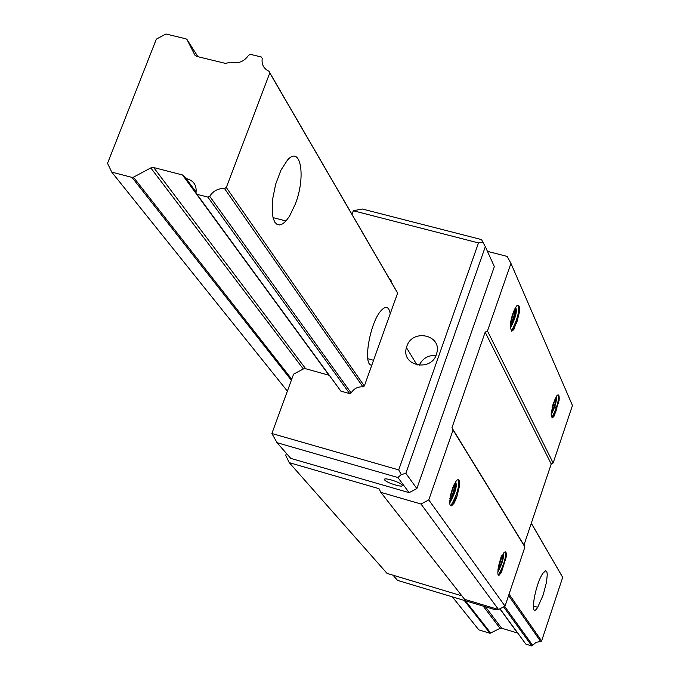 <?xml version="1.0" encoding="UTF-8"?>
<svg xmlns="http://www.w3.org/2000/svg" width="680" height="680" viewBox="0 0 680 680"><rect width="100%" height="100%" fill="white"/><g stroke="black" fill="none" stroke-linecap="round" stroke-linejoin="round"><path stroke-width="1.02" d="M499.995 608.77L525.861 644.147L531.837 645.966L536.137 642.294L540.693 641.538L541.62 640.968L562.692 577.38L562.275 576.419M111.749 172.125L132.005 177.386L133.441 177.191L150.807 167.918L153.689 167.535L182.52 174.972L186.218 178.585C193.579 180.429 196.843 185.147 196.01 192.729L196.962 194.276L207.85 197.106L209.703 196.291C213.265 190.825 218.212 188.249 224.544 188.581L226.304 187.493L269.79 72.972L269.093 71.306C263.687 68.714 261.4 64.43 262.242 58.454L261.273 56.975L250.478 54.374L248.642 55.182C244.137 61.642 238.246 63.962 230.962 62.143L225.505 63.401L196.767 56.423L194.744 54.85L187.059 39.636L186.031 38.845L165.937 34L156.349 39.134L107.534 163.319L111.749 172.125L287.376 391.136M452.344 596.853L478.822 629.875L490.042 633.284L500.072 628.354L501.636 628.201L517.777 633.097M295.29 204.144L289.519 216.214L285.991 220.983L282.795 223.797L279.777 224.978L277.091 224.459L274.865 222.241L273.232 218.433L272.272 213.206L272.552 199.597L275.68 184.135L281.027 170L287.487 160.072C300.832 144.687 306.085 176.774 295.29 204.144M371.841 365.075C362.584 366.299 369.58 323.459 380.8 310.922C385.713 305.447 388.85 306.382 390.226 313.726M543.201 594.906L537.71 607.299C529.21 621.027 534.573 585.25 542.878 573.299L545.692 570.673L546.847 571.616L547.273 574.617L546.499 582.173L543.201 594.906M329.315 375.317L305.643 368.713L303.322 368.985L293.59 374.144L271.881 433.508L398.709 469.914L478.49 242.922L353.337 210.749L352.002 214.387M286.425 453.424L285.71 455.37L289.238 462.638L378.981 488.665L380.825 492.354L420.997 504.024L428.774 499.927L453.067 429.99L451.937 427.805L485.171 332.18L487.466 330.964L510.943 263.381L507.169 256.42L487.441 251.337M277.049 442.706L290.776 458.396L409.113 492.651L416.874 488.563L494.343 266.577L485.325 246.678L405.85 473.339L401.251 474.563L397.919 477.521L277.049 442.706L271.881 433.508M380.825 492.354L464.61 599.343L498.534 609.535L505.036 606.118L524.917 546.975L523.948 545.105L551.225 463.998L553.146 462.987L572.466 405.51L510.943 263.381M289.238 462.638L387.048 573.402L461.873 595.858M510.212 327.675L511.836 331.143L514.114 329.06L519.461 311.933C519.826 306.247 518.917 304.215 516.732 305.847L514.522 309.4L512.218 315.375L510.62 322.107L510.212 327.675M551.115 415.123L552.406 417.885L554.242 415.999L559.096 400.435C559.495 395.513 558.764 393.89 556.92 395.573L553.053 404.132L551.115 415.123M487.466 330.964L553.146 462.987M451.613 505.758L450.415 505.69L449.769 503.914L450.304 495.958L452.787 487.466L456.373 480.658C458.771 478.499 459.841 480.139 459.595 485.562L456.646 497.709L454.036 503.26L451.613 505.758M497.819 572.823L498.04 574.532L498.797 575.246L501.271 572.823L506.302 556.775C506.617 552.067 505.758 550.766 503.744 552.874L499.706 561.892L498.193 568.055L497.819 572.823M428.774 499.927L505.036 606.118M453.067 429.99L524.917 546.975M485.171 332.18L551.225 463.998M451.937 427.805L523.948 545.105M420.997 504.024L498.534 609.535M497.819 571.038C501.415 564 503.123 558.356 502.954 554.098M503.183 553.715C504.127 557.251 502.35 563.346 497.862 571.999M498.525 575.195L499.341 575.025M551.123 413.805C554.489 406.87 556.078 401.319 555.891 397.162M556.121 396.754C557.048 400.282 555.373 406.325 551.106 414.885M551.846 417.953L552.406 417.885M510.195 327.369C514.582 318.844 516.366 312.214 515.559 307.479M515.627 307.368C517.42 310.904 515.661 317.849 510.348 328.202M511.267 331.16L511.836 331.143M455.506 481.873C456.356 486.319 454.537 492.864 450.05 501.5L449.633 501.933M449.701 503.03C455.456 492.583 457.41 485.503 455.558 481.788M396.856 291.644L397.613 293.097L364.344 386.01L362.95 386.877C357.858 386.521 353.923 388.552 351.152 392.955L349.673 393.592L340.884 391.136L340.076 390.031M391.306 281.18L390.532 279.846L391.332 281.07M552.67 405.425L553.588 405.85M554.846 406.529L556.869 408.408L556.699 408.909M494.81 608.421L495.95 609.952L497.904 609.348M393.014 575.195L397.562 580.388L495.95 609.952M419.126 365.415C422.569 358.42 428.179 355.096 435.956 355.427M406.827 346.341C412.411 328.245 442.289 334.976 436.747 353.166C432.454 372.385 400.707 366.477 406.436 347.607L406.827 346.341M402.092 485.002C400.24 482.035 382.763 476.808 384.574 479.757C385.56 482.554 403.979 488.274 402.228 485.231L402.092 485.002M409.113 492.651L397.919 477.521M416.874 488.563L405.85 473.339M353.337 210.749L362.296 209.006L481.5 239.589L485.325 246.678M398.709 469.914L401.251 474.563M478.49 242.922L482.894 241.995M497.981 569.406L502.384 555.152M501.271 572.823L500.2 573.877L506.302 556.775M505.265 551.837C506.252 557.167 503.965 564.893 498.406 575.016L498.942 575.178M501.415 555.789L498.754 565.335M551.267 412.123L555.296 398.31M554.242 415.999L553.171 417.103L559.096 400.435M558.11 394.859C559.189 399.687 557.158 407.201 551.998 417.392M553.707 402.161L552.067 407.779M458.142 479.663C459.731 485.647 457.291 494.343 450.84 505.741L451.273 505.869M454.197 484.237L449.863 498.585M449.642 501.151L453.602 491.266L455.345 482.129M454.036 503.26L452.906 504.424L457.138 495.354L459.595 485.562M510.187 326.341L513.783 316.719L515.338 307.844M514.114 329.06L512.983 330.293L516.995 321.708L519.461 311.933M518.067 305.218C519.733 310.675 517.59 319.158 511.649 330.659M514.207 310.072L510.391 323.663M269.79 72.972L397.613 293.097M531.284 523.294L562.692 577.38M194.744 54.85L195.032 55.309M187.059 39.636L197.948 56.703M132.005 177.386L291.346 380.281M464.244 600.432L490.042 633.284M133.441 177.191L291.745 379.185M465.417 600.78L490.824 633.199M150.807 167.918L303.322 368.985M483.208 606.126L500.072 628.354M153.689 167.535L305.643 368.713M485.477 606.807L501.636 628.201M182.52 174.972L196.069 193.494M196.46 194.03L328.967 375.199M340.153 390.481L340.476 390.923L340.153 390.481M499.86 608.838L517.539 633.012M185.487 178.237L196.027 192.653M186.218 178.585L196.112 192.143M196.962 194.276L340.884 391.136M207.85 197.106L349.673 393.592M503.616 606.866L531.837 645.966M209.703 196.291L351.152 392.955M504.628 606.339L532.822 645.549M224.544 188.581L362.95 386.877M508.589 595.544L540.693 641.538M226.304 187.493L364.344 386.01M509.065 594.141L541.62 640.968M269.832 72.845L397.638 292.986M531.31 523.217L562.708 577.312M537.71 607.299L533.264 605.965M373.558 360.289L367.786 358.7M285.991 220.983L273.012 217.608M555.373 412.845L556.869 408.408M417.087 365.092L406.436 347.607M384.812 479.102L384.574 479.757"/></g></svg>
